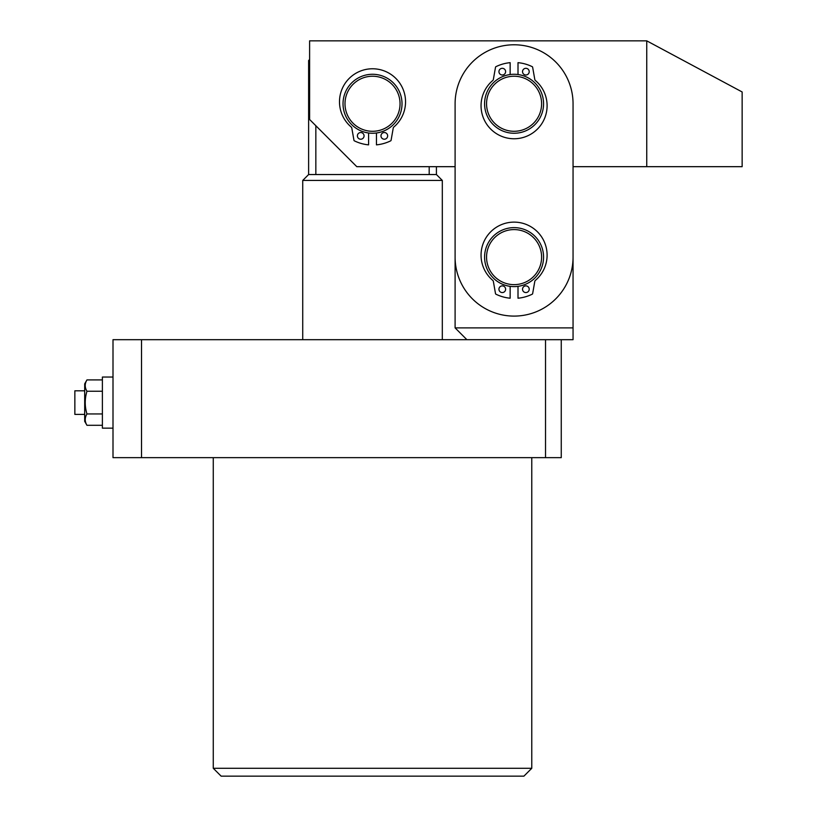 <?xml version="1.0" encoding="UTF-8"?>
<svg xmlns="http://www.w3.org/2000/svg" width="817" height="817" viewBox="0 0 817 817"><rect width="100%" height="100%" fill="white"/><g stroke="black" fill="none" stroke-linecap="round" stroke-linejoin="round"><path stroke-width="1.23" d="M531.775 768.286L523.911 776.15L221.131 776.15L213.268 768.286L531.775 768.286L531.775 457.653M213.268 768.286L213.268 457.653M561.259 457.653L113.001 457.653L113.001 339.688L561.259 339.688L561.259 457.653M545.531 457.653L545.531 339.688M141.525 457.653L141.525 339.688M372.521 76.236A27.523 27.523 0 0 0 344.999 103.759A27.523 27.523 0 0 0 372.521 131.292A27.523 27.523 0 0 0 400.044 103.759A27.523 27.523 0 0 0 372.521 76.236M372.521 133.253A29.494 29.494 0 0 1 343.028 103.759A29.494 29.494 0 0 1 372.521 74.276A29.494 29.494 0 0 1 402.015 103.759A29.494 29.494 0 0 1 372.521 133.253M514.077 284.643A27.523 27.523 0 0 0 541.6 257.11A27.523 27.523 0 0 0 514.077 229.587A27.523 27.523 0 0 0 486.554 257.11A27.523 27.523 0 0 0 514.077 284.643M514.077 227.626A29.494 29.494 0 0 1 543.571 257.11A29.494 29.494 0 0 1 514.077 286.604A29.494 29.494 0 0 1 484.583 257.11A29.494 29.494 0 0 1 514.077 227.626M514.077 44.782A58.977 58.977 0 0 1 573.054 103.759L573.054 257.11A58.977 58.977 0 0 1 514.077 316.097A58.977 58.977 0 0 1 455.1 257.11L455.1 103.759A58.977 58.977 0 0 1 514.077 44.782M646.747 40.85L309.612 40.85L309.612 119.496L356.794 166.678L455.1 166.678L455.1 327.893L573.054 327.893L573.054 166.678L742.142 166.678L742.142 91.964L646.747 40.85L646.747 166.678M573.054 327.893L573.054 339.688L561.259 339.688M466.895 339.688L455.1 327.893M514.077 131.292A27.523 27.523 0 0 0 541.6 103.759A27.523 27.523 0 0 0 514.077 76.236A27.523 27.523 0 0 0 486.554 103.759A27.523 27.523 0 0 0 514.077 131.292M514.077 74.276A29.494 29.494 0 0 1 543.571 103.759A29.494 29.494 0 0 1 514.077 133.253A29.494 29.494 0 0 1 484.583 103.759A29.494 29.494 0 0 1 514.077 74.276M436.421 166.678L436.421 174.542L442.314 180.434L302.729 180.434L302.729 339.688M309.612 60.509L308.622 60.509L308.622 174.542L436.421 174.542M308.622 174.542L302.729 180.434M442.314 180.434L442.314 339.688M315.842 125.726L315.842 174.542M429.201 166.678L429.201 174.542M84.692 414.403L74.858 414.403L74.858 390.802L84.692 390.802M86.959 425.3C84.662 421.511 84.662 417.732 86.959 413.953C84.662 406.406 84.662 398.839 86.959 391.251C84.662 387.462 84.662 383.673 86.959 379.905L84.692 383.837L84.692 421.368L86.959 425.3L102.391 425.3M113.001 428.159L102.391 428.159L102.391 377.046L113.001 377.046M86.959 413.953L102.391 413.953M86.959 391.251L102.391 391.251M86.959 379.905L102.391 379.905M522.533 71.651A3.339 3.339 0 0 1 525.872 68.311A3.339 3.339 0 0 1 529.212 71.651A3.339 3.339 0 0 1 525.872 74.99A3.339 3.339 0 0 1 522.533 71.651M498.942 71.651A3.339 3.339 0 0 1 502.281 68.311A3.339 3.339 0 0 1 505.621 71.651A3.339 3.339 0 0 1 502.281 74.99A3.339 3.339 0 0 1 498.942 71.651M518.009 74.541L518.009 62.664A41.289 41.289 0 0 1 532.214 66.667A0.786 0.786 0 0 1 532.643 67.239L534.778 79.382A1.971 1.971 0 0 0 535.441 80.546A33.027 33.027 0 0 1 514.077 138.757A33.027 33.027 0 0 1 492.712 80.546A1.971 1.971 0 0 0 493.376 79.382L495.51 67.239A0.786 0.786 0 0 1 495.939 66.667A41.289 41.289 0 0 1 510.145 62.664L510.145 74.541M522.533 289.228A3.339 3.339 0 0 0 525.872 292.568A3.339 3.339 0 0 0 529.212 289.228A3.339 3.339 0 0 0 525.872 285.879A3.339 3.339 0 0 0 522.533 289.228M498.942 289.228A3.339 3.339 0 0 0 502.281 292.568A3.339 3.339 0 0 0 505.621 289.228A3.339 3.339 0 0 0 502.281 285.879A3.339 3.339 0 0 0 498.942 289.228M518.009 286.338L518.009 298.215A41.289 41.289 0 0 0 532.214 294.202A0.786 0.786 0 0 0 532.643 293.64L534.778 281.497A1.971 1.971 0 0 1 535.441 280.333A33.027 33.027 0 0 0 514.077 222.122A33.027 33.027 0 0 0 492.712 280.333A1.971 1.971 0 0 1 493.376 281.497L495.51 293.64A0.786 0.786 0 0 0 495.939 294.202A41.289 41.289 0 0 0 510.145 298.215L510.145 286.338M380.977 135.877A3.339 3.339 0 0 0 384.317 139.217A3.339 3.339 0 0 0 387.656 135.877A3.339 3.339 0 0 0 384.317 132.528A3.339 3.339 0 0 0 380.977 135.877M357.386 135.877A3.339 3.339 0 0 0 360.726 139.217A3.339 3.339 0 0 0 364.065 135.877A3.339 3.339 0 0 0 360.726 132.528A3.339 3.339 0 0 0 357.386 135.877M376.453 132.987L376.453 144.864A41.289 41.289 0 0 0 390.659 140.851A0.786 0.786 0 0 0 391.088 140.289L393.222 128.146A1.971 1.971 0 0 1 393.886 126.982A33.027 33.027 0 0 0 372.521 68.771A33.027 33.027 0 0 0 351.157 126.982A1.971 1.971 0 0 1 351.821 128.146L353.955 140.289A0.786 0.786 0 0 0 354.384 140.851A41.289 41.289 0 0 0 368.59 144.864L368.59 132.987M309.612 59.529L308.622 60.509"/></g></svg>

